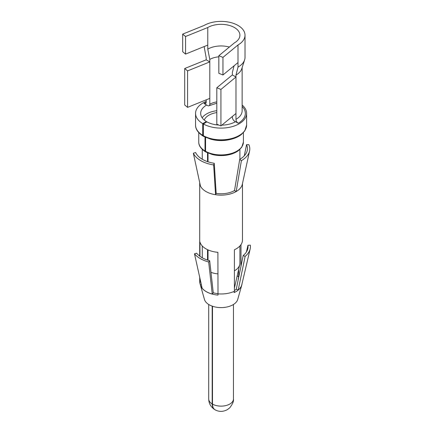 <?xml version="1.0" encoding="UTF-8"?>
<svg xmlns="http://www.w3.org/2000/svg" width="433" height="433" viewBox="0 0 433 433"><rect width="100%" height="100%" fill="white"/><g stroke="black" fill="none" stroke-linecap="round" stroke-linejoin="round"><path stroke-width="0.65" d="M234.399 42.889A18.825 10.868 0 0 0 239.909 35.203A18.825 10.868 0 0 0 228.288 25.157A18.825 10.868 0 0 0 207.77 27.517L185.551 36.496L182.672 34.12L204.16 25.433A23.934 13.818 0 0 1 230.242 22.435A23.934 13.818 0 0 1 245.018 35.203A23.934 13.818 0 0 1 238.009 44.972L222.957 57.378L218.838 55.716L234.399 42.889M206.189 102.318A24.253 14.002 0 0 0 203.938 103.465A3.193 1.84 -120 0 0 205.534 103.622A3.193 1.84 -120 0 0 206.195 102.161L206.195 99.844M203.938 103.465L207.548 105.549A3.193 1.84 -120 0 0 209.144 105.706A3.193 1.84 -120 0 0 209.805 104.245L209.805 61.908L206.195 59.824L206.195 57.87L204.16 46.564M207.77 27.517L207.77 49.135L209.805 59.424L209.805 61.908L187.586 70.888L184.702 68.511L206.195 59.824M234.064 65.811L232.364 72.452L232.364 74.936L235.974 77.02L235.974 75.066L238.009 67.12L238.009 44.972M238.009 67.12A23.934 13.818 0 0 0 244.618 59.862A23.934 13.818 0 0 0 245.018 57.345L245.018 35.203M232.364 116.472L232.364 117.273A3.193 1.84 -120 0 0 234.621 121.18L238.231 123.264A24.253 14.002 0 0 0 242.144 106.421M232.364 74.936L216.809 87.764L220.927 89.425L235.974 77.02L235.974 119.356A3.193 1.84 -120 0 0 238.231 123.264M229.344 47.051A18.825 10.868 0 0 0 207.77 49.135M235.974 75.066A21.06 12.156 0 0 0 241.793 68.679L244.618 59.862M218.838 56.82A15.956 9.212 0 0 0 209.805 59.424M203.353 135.691A25.525 14.738 0 0 0 231.06 138.657A25.525 14.738 0 0 0 246.615 125.088L244.813 130.836L241.349 134.533C238.523 136.747 234.87 138.387 230.394 139.458C223.839 140.914 217.339 140.844 210.887 139.242L203.683 136.422A1.597 0.904 119.1 0 1 203.353 135.691L203.353 123.968A25.525 14.738 0 0 0 231.06 126.934A25.525 14.738 0 0 0 246.615 113.365A25.525 14.738 0 0 0 242.144 105.035M206.195 101.392A25.525 14.738 0 0 0 195.559 113.365A25.525 14.738 0 0 0 202.72 123.605L202.72 135.329A1.597 0.936 -59.1 0 0 203.05 136.059A1.597 0.936 -59.1 0 0 203.434 136.135M203.353 123.968L206.898 121.846A20.421 11.788 0 0 0 218.914 125.088M221.842 125.148A20.421 11.788 0 0 0 235.525 121.7M206.644 105.03A20.421 11.788 0 0 0 200.663 113.365A20.421 11.788 0 0 0 206.395 121.554L202.72 123.605M212.495 306.245L212.495 404.124C212.538 406.901 213.393 408.79 215.066 409.786C219.038 411.989 223.184 411.913 227.504 409.553L229.744 407.81C232.656 404.005 233.896 401.066 233.447 398.988L233.452 304.486M208.008 153.071L208.008 161.807M208.008 249.884L208.008 260.249M205.567 137.375L205.567 151.301A1.597 0.904 119.1 0 0 205.897 152.032L212.197 154.494C217.577 155.837 223.033 155.95 228.564 154.825C232.673 153.926 236.023 152.486 238.615 150.5L241.766 147.22L243.422 142.024L243.422 132.622M205.015 137.115L205.015 150.982A1.597 0.936 120.9 0 0 205.345 151.712A1.597 0.936 120.9 0 0 205.675 151.794M207.542 152.86L207.542 161.65M207.542 249.673L207.542 260.092M212.192 306.136L212.192 403.946C212.23 406.657 213.079 408.546 214.741 409.602L214.909 409.694M206.395 121.554L206.395 122.149M216.809 110.696A20.421 11.788 0 0 0 202.157 117.792M210.979 272.352A18.825 10.868 0 0 0 217.896 273.889M234.415 270.852A18.825 10.868 0 0 0 239.752 264.595A18.825 10.868 0 0 0 239.909 263.177L239.909 245.971M216.809 112.585A17.233 9.948 0 0 0 204.268 120.055M209.805 98.383L187.586 107.368L187.586 70.888M187.586 107.368L184.702 104.986L184.702 68.511M207.77 45.102L185.551 54.087L182.672 51.706L182.672 34.12M185.551 54.087L185.551 36.496M216.809 87.764L216.809 124.239L220.927 125.906L220.927 89.425M235.974 113.495L220.927 125.906M238.009 62.558L222.957 74.969L218.838 73.301L218.838 55.716M222.957 74.969L222.957 57.378M238.318 279.204A18.516 10.69 0 0 0 238.199 279.031L238.659 277.266A18.987 10.96 0 0 0 237.235 275.653M234.415 290.527A18.516 10.69 0 0 0 236.25 289.239L238.204 290.029A20.903 12.064 180 0 0 241.798 284.725L250.177 248.905A29.357 16.947 0 0 0 250.328 245.154L247.947 245.278A26.965 15.566 0 0 1 247.806 248.715A26.965 15.566 0 0 1 243.173 255.562L236.261 289.244M212.251 294.045L208.679 261.992L209.691 260.742A26.965 15.566 0 0 1 196.647 253.213L194.477 253.798L202.141 288.21A20.903 12.064 180 0 0 212.251 294.045L213.258 292.795A18.516 10.69 180 0 0 215.872 293.368A18.516 10.69 0 0 0 217.896 293.639M199.705 182.634A21.379 12.346 0 0 0 199.705 182.802A21.379 12.346 0 0 0 200.311 185.714A21.379 12.346 0 0 0 200.436 185.995L193.345 153.222L195.619 152.53A26.364 15.22 0 0 0 213.664 163.192A26.364 15.22 0 0 0 214.259 163.29L216.17 193.389A18.987 10.96 0 0 0 234.507 190.552L239.725 159.349A26.364 15.22 0 0 0 247.238 150.495A26.364 15.22 0 0 0 246.55 144.649L248.823 144.638A28.719 16.578 180 0 1 249.576 151.003A28.719 16.578 180 0 1 241.392 160.654L236.201 191.527A21.379 12.346 0 0 0 242.296 184.344L249.576 151.003M238.659 277.266L238.659 269.396M240.986 266.208L240.986 244.629M242.025 283.761A20.968 12.108 180 0 1 241.782 285.06A20.968 12.108 180 0 1 235.265 292.026A20.968 12.108 180 0 1 234.123 292.589L234.415 291.285L234.415 249.771A21.379 12.346 180 0 0 235.525 249.224L235.736 249.11A21.379 12.346 180 0 0 242.464 240.12L242.464 183.576M246.426 251.957L247.947 245.278M241.782 285.06L237.717 299.441A16.855 9.732 180 0 1 216.338 307.208A16.855 9.732 0 0 1 204.452 299.441L200.387 285.06A20.968 12.108 180 0 0 200.614 285.742A20.968 12.108 180 0 0 215.179 294.727A20.968 12.108 180 0 0 216.527 294.927A20.968 12.108 180 0 0 218.005 295.084L217.896 252.325A21.379 12.346 180 0 1 216.462 252.174L216.186 252.136A21.379 12.346 180 0 1 215.066 251.963A21.379 12.346 180 0 1 200.273 242.951L200.214 242.789A21.379 12.346 180 0 1 199.943 241.96L199.943 256.298M200.387 285.06A20.968 12.108 180 0 1 200.344 284.887L201.367 284.73M202.271 257.787L202.271 245.982M244.282 155.815L246.55 144.649M234.507 190.552L236.201 191.527A21.379 12.346 0 0 1 235.839 191.732A21.379 12.346 0 0 1 215.553 194.726L213.653 164.946A28.719 16.578 180 0 1 212.998 164.838A28.719 16.578 180 0 1 193.345 153.222M239.725 159.349L241.392 160.654M216.17 193.389L215.553 194.726A21.379 12.346 0 0 1 215.066 194.644A21.379 12.346 0 0 1 200.436 185.995M214.259 163.29L213.653 164.946M217.896 293.839A21.379 12.346 0 0 0 234.415 291.285M243.173 255.562L245.132 256.358L238.204 290.029M245.132 256.358A29.357 16.947 0 0 0 250.177 248.905M200.344 284.887L199.943 283.474L199.943 278.338M199.705 277.266L199.705 281.634A21.379 12.346 0 0 0 199.943 283.474M194.477 253.798A29.357 16.947 0 0 0 208.679 261.992M209.691 260.742L213.258 292.805M235.974 119.356A21.06 12.156 0 0 0 242.144 110.761L242.144 67.58M216.809 101.885A15.956 9.212 0 0 0 209.805 104.245M195.559 113.365L195.559 125.088A25.525 14.738 0 0 0 202.72 135.329M213.225 139.767A22.337 12.898 0 0 0 228.938 139.767M205.567 151.301A22.337 12.898 0 0 0 229.815 153.894A22.337 12.898 0 0 0 243.422 142.024M198.747 132.622L198.747 142.024A22.337 12.898 0 0 0 205.015 150.982M212.495 404.124A12.368 7.139 0 0 0 225.918 405.559A12.368 7.139 0 0 0 233.452 398.988M214.741 409.602C210.822 407.031 208.82 403.491 208.722 398.988A12.368 7.139 0 0 0 212.192 403.946M216.809 103.206L209.144 105.706M246.615 125.088L246.615 113.365M195.559 125.088C195.516 127.167 196.008 131.475 203.05 136.059M198.747 142.024C198.72 143.983 199.24 147.75 205.345 151.712M239.909 159.241L239.909 149.396M202.26 159.241L202.26 149.396M234.415 288.059L239.752 264.595M208.722 398.988L208.722 304.486M199.705 256.12L199.705 182.802"/></g></svg>
